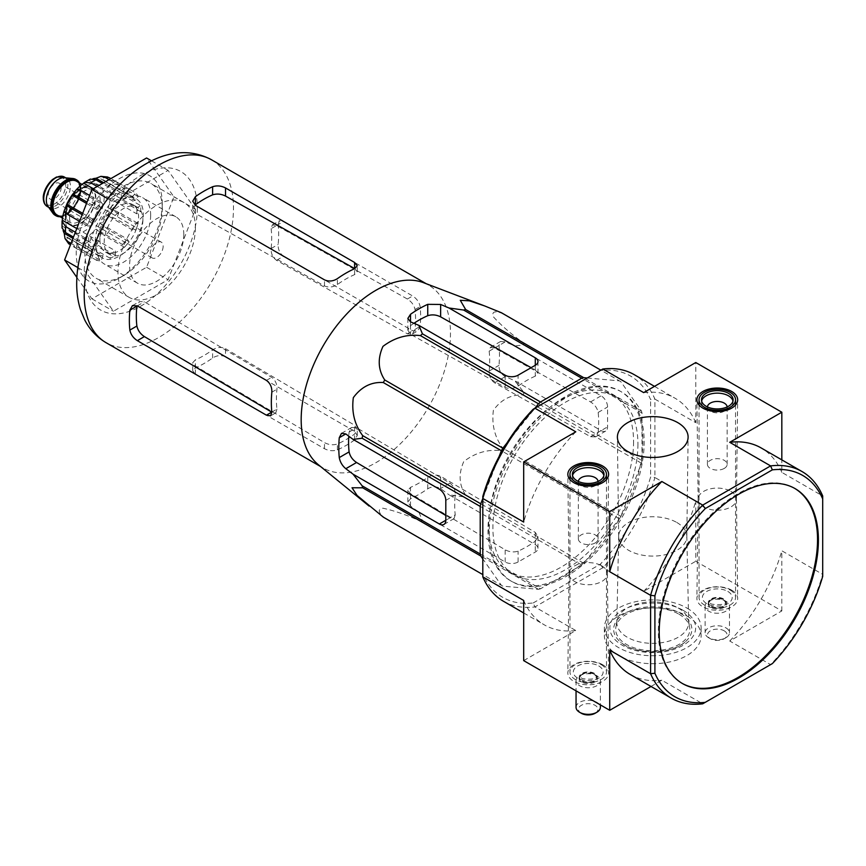 <?xml version="1.0" encoding="UTF-8"?>
<svg xmlns="http://www.w3.org/2000/svg" width="866" height="866" viewBox="0 0 866 866"><rect width="100%" height="100%" fill="white"/><g stroke="black" fill="none" stroke-linecap="round" stroke-linejoin="round"><path stroke-width="0.65" stroke-dasharray="4.33 3.25" d="M423.485 282.673A105.565 60.945 -60 0 1 428.605 285.109A105.565 60.945 -60 0 1 450.472 333.432A105.565 60.945 -60 0 1 404.39 439.679A105.565 60.945 -60 0 1 323.04 467.954A105.565 60.945 -60 0 1 318.374 464.739M502.042 313.102A118.036 68.154 -60 0 1 502.778 313.535C494.638 310.515 491.52 311.63 493.436 316.869C501.414 325.605 511.395 334.265 523.378 342.839A118.036 68.154 -60 0 1 523.908 344.852L514.837 345.999L601.123 395.816A9.125 5.272 60 0 1 607.575 406.998L607.575 426.873A9.125 5.272 60 0 1 605.691 431.051A9.125 5.272 60 0 1 601.123 430.597L514.837 380.78L505.354 376.591C501.046 374.123 498.924 370.377 499 365.355A113.608 65.589 120 0 0 499 345.491L500.516 341.529L505.354 341.821L514.837 345.999M587.256 377.998L619.396 380.867A118.036 68.154 -60 0 1 620.132 381.278A118.036 68.154 -60 0 1 620.868 381.711L641.457 411.014A118.036 68.154 -60 0 1 641.998 413.028L641.998 460.593L523.908 392.417L514.837 380.78M523.908 392.417A118.036 68.154 -60 0 1 523.378 395.048C511.254 394.322 501.252 399.41 493.382 410.3C491.574 424.686 494.713 437.298 502.778 448.133A118.036 68.154 -60 0 1 501.306 450.677C487.731 449.108 475.207 452.745 463.754 461.567C458.374 473.886 459.002 485.047 465.627 495.06A118.036 68.154 -60 0 1 463.624 496.835L449.01 494.789L535.296 544.617A9.125 5.272 180 0 1 537.97 548.34A9.125 5.272 180 0 1 535.296 552.064L518.085 562.002A9.125 5.272 180 0 1 505.181 562.002L418.884 512.185L410.527 506.069L407.854 502.02L410.527 498.729A113.608 65.589 120 0 0 427.739 488.792C432.037 486.227 436.334 486.183 440.642 488.673L449.01 494.789M641.998 460.593A118.036 68.154 -60 0 1 641.457 463.223L620.868 516.309A118.036 68.154 -60 0 1 619.396 518.853L583.716 563.236A118.036 68.154 -60 0 1 581.714 565.011L540.514 588.793L422.424 520.618L418.884 512.185M422.424 520.618A118.036 68.154 -60 0 1 420.421 521.159C406.847 514.999 394.322 510.68 382.869 508.201C377.489 509.23 378.117 512.488 384.742 517.976A118.036 68.154 -60 0 1 384.006 517.554M455.213 514.837L454.055 518.593L449.93 517.89L445.806 520.271L455.213 514.837A101.809 58.78 -60 0 1 455.213 494.962C455.419 489.907 453.654 485.956 449.93 483.12L356.565 427.717L351.683 427.458L349.106 432.026A99.785 57.611 120 0 0 348.771 436.161M449.93 517.89L445.806 515.443M598.168 432.307A101.809 58.78 -60 0 0 598.168 412.433C597.226 408.038 594.693 404.541 590.547 401.921L494.605 348.024L490.362 347.385L489.16 351.163A99.785 57.611 120 0 1 489.16 371.038C488.954 376.093 490.773 380.012 494.605 382.804L590.547 436.702L595.559 436.897L598.168 432.307L607.575 426.873M540.514 588.793A118.036 68.154 -60 0 1 538.511 589.335L502.832 586.152A118.036 68.154 -60 0 1 502.096 585.73A118.036 68.154 -60 0 1 501.36 585.297L482.806 558.906M506.794 443.23L534.971 408.178M482.806 498.524L499.076 456.599M633.566 441.671A102.469 59.159 -60 0 1 588.523 545.125A102.469 59.159 -60 0 1 509.403 571.961A102.469 59.159 -60 0 1 509.879 453.925A102.469 59.159 -60 0 1 611.861 394.495A102.469 59.159 -60 0 1 633.566 441.671M535.296 541.207L537.97 536.639L535.296 532.406L440.642 476.257C436.323 474.33 432.015 474.72 427.739 477.426A99.785 57.611 120 0 1 410.527 487.363L407.854 490.297L410.527 493.652L505.181 549.791C509.5 552.064 513.809 552.519 518.085 551.133A101.809 58.78 -60 0 0 535.296 541.207L535.296 552.064M619.396 380.867L620.132 381.278M620.868 381.711L502.778 313.535M641.457 411.014L523.378 342.839M641.998 413.028L523.908 344.852M641.457 463.223L523.378 395.048M620.868 516.309L502.778 448.133M619.396 518.853L501.306 450.677M583.716 563.236L465.627 495.06M581.714 565.011L463.624 496.835M538.511 589.335L420.421 521.159M502.832 586.152L384.742 517.976M501.36 585.297L502.096 585.73M535.296 370.02L537.97 373.246L535.296 376.136L535.296 365.268L535.296 370.02L531.118 367.682M535.296 376.136A101.809 58.78 -60 0 0 518.085 386.063C513.809 388.769 509.511 389.224 505.181 387.416L410.527 334.254L407.854 330.163L410.527 325.638L410.527 321.849L410.527 334.254M678.154 607.964A35.917 20.741 180 0 1 688.492 620.565A35.917 20.741 180 0 1 688.665 622.373A35.917 20.741 180 0 1 652.758 643.362A35.917 20.741 180 0 1 616.841 622.373A35.917 20.741 180 0 1 617.014 620.565A35.917 20.741 180 0 1 640.678 603.093A35.917 20.741 180 0 1 678.154 607.964M676.844 522.501A34.077 19.669 180 0 1 686.825 536.173A34.077 19.669 180 0 1 686.825 536.563A34.077 19.669 180 0 1 652.758 556.091A34.077 19.669 180 0 1 618.681 536.563A34.077 19.669 180 0 1 618.681 536.173A34.077 19.669 180 0 1 639.909 518.193A34.077 19.669 180 0 1 676.844 522.501M686.955 616.029A48.377 27.928 180 0 1 701.124 635.774A48.377 27.928 180 0 1 652.758 663.702A48.377 27.928 180 0 1 604.381 635.774A48.377 27.928 180 0 1 634.248 609.978A48.377 27.928 180 0 1 686.955 616.029M731.705 590.19A20.383 11.767 180 0 1 737.67 598.428A20.383 11.767 180 0 1 717.286 610.281A20.383 11.767 180 0 1 696.903 598.428A20.383 11.767 180 0 1 709.557 587.624A20.383 11.767 180 0 1 731.705 590.19M602.628 664.709A20.383 11.767 180 0 1 608.603 672.947A20.383 11.767 180 0 1 588.22 684.8A20.383 11.767 180 0 1 567.836 672.947A20.383 11.767 180 0 1 580.48 662.144A20.383 11.767 180 0 1 602.628 664.709M651.005 686.467L661.83 680.211L702.705 703.809L770.599 664.612L729.724 641.013L781.825 610.931L695.777 561.255L695.777 501.089L654.902 477.491L654.902 399.096L695.777 422.695L695.777 362.529M523.681 660.617L575.782 630.535L534.907 606.936L602.801 567.739L643.676 591.337L695.777 561.255M781.825 610.931L781.825 550.776L822.7 574.375L822.7 495.98L781.825 472.381L781.825 459.878M503.449 601.264A130.82 75.526 120 0 0 534.907 606.936L533.175 602.974A127.778 73.772 120 0 1 482.806 573.898L482.806 496.456M533.175 409.217L600.235 370.496A127.778 73.772 120 0 1 650.604 399.572L654.902 399.096A130.82 75.526 120 0 0 634.269 374.686M533.175 602.974L600.235 564.253A127.778 73.772 120 0 0 650.604 477.014L650.604 399.572M489.258 531.443A109.517 63.229 120 0 0 511.947 581.584A109.517 63.229 120 0 0 596.338 552.237A109.517 63.229 120 0 0 644.152 442.028A109.517 63.229 120 0 0 621.463 391.887A109.517 63.229 120 0 0 537.072 421.233A109.517 63.229 120 0 0 489.258 531.443M575.782 431.809A130.82 75.526 120 0 0 523.681 522.057M695.777 422.695A130.82 75.526 120 0 0 675.134 398.284A130.82 75.526 120 0 0 643.676 392.612M600.235 564.253L602.801 567.739A130.82 75.526 120 0 0 654.902 477.491L650.604 477.014M643.676 591.337A130.82 75.526 120 0 0 695.777 501.089M523.681 600.452A130.82 75.526 120 0 0 544.324 624.862A130.82 75.526 120 0 0 575.782 630.535M630.372 674.549A130.82 75.526 120 0 0 661.83 680.211M822.7 576.377L822.7 574.375A130.82 75.526 -60 0 1 770.599 664.612L772.342 663.616M729.724 641.013A130.82 75.526 120 0 0 781.825 550.776M781.825 472.381A130.82 75.526 120 0 0 761.182 447.96M602.801 369.013L600.235 370.496M482.806 573.898L482.806 576.853M794.652 488.37A112.569 64.993 120 0 0 794.219 488.11A112.569 64.993 120 0 0 681.661 553.103A112.569 64.993 120 0 0 681.661 683.079A112.569 64.993 120 0 0 682.094 683.328M601.773 565.855A19.171 11.063 180 0 1 607.38 573.595A19.171 11.063 180 0 1 607.38 573.757A19.171 11.063 180 0 1 588.22 584.745A19.171 11.063 180 0 1 569.049 573.757A19.171 11.063 180 0 1 569.049 573.595A19.171 11.063 180 0 1 580.945 563.441A19.171 11.063 180 0 1 601.773 565.855M730.839 491.336A19.171 11.063 180 0 1 736.457 499.076A19.171 11.063 180 0 1 736.457 499.238A19.171 11.063 180 0 1 717.286 510.226A19.171 11.063 180 0 1 698.126 499.238A19.171 11.063 180 0 1 698.126 499.076A19.171 11.063 180 0 1 710.023 488.922A19.171 11.063 180 0 1 730.839 491.336M678.966 614.189A37.065 21.401 180 0 1 689.639 627.19A37.065 21.401 180 0 1 652.758 650.723A37.065 21.401 180 0 1 615.867 627.19A37.065 21.401 180 0 1 640.288 609.166A37.065 21.401 180 0 1 678.966 614.189M680.395 613.355A39.1 22.57 180 0 1 684.984 642.096A39.1 22.57 180 0 1 620.521 642.096A39.1 22.57 180 0 1 627.763 611.959A39.1 22.57 180 0 1 680.395 613.355M686.955 608.084A48.377 27.928 180 0 1 701.124 627.828A48.377 27.928 180 0 1 652.758 655.757A48.377 27.928 180 0 1 604.381 627.828A48.377 27.928 180 0 1 634.248 602.022A48.377 27.928 180 0 1 686.955 608.084M642.853 441.281A109.517 63.229 -60 0 1 595.05 551.501A109.517 63.229 -60 0 1 510.659 580.837A109.517 63.229 -60 0 1 510.659 454.369A109.517 63.229 -60 0 1 620.175 391.14A109.517 63.229 -60 0 1 642.853 441.281M637.928 444.128A102.545 59.202 -60 0 1 592.842 547.658A102.545 59.202 -60 0 1 513.657 574.515A102.545 59.202 -60 0 1 514.144 456.393A102.545 59.202 -60 0 1 616.202 396.909A102.545 59.202 -60 0 1 637.928 444.128M162.278 203.564A60.847 35.127 -60 0 1 119.259 278.083A60.847 35.127 -60 0 1 76.23 253.24A60.847 35.127 -60 0 1 119.248 178.721A60.847 35.127 -60 0 1 162.278 203.564L162.278 208.533A54.764 31.62 -60 0 1 123.557 275.594A54.764 31.62 -60 0 1 96.18 278.311A54.764 31.62 -60 0 1 96.18 215.082A54.764 31.62 -60 0 1 150.933 183.462A54.764 31.62 -60 0 1 162.278 208.533M76.901 277.456L91.926 298.824L146.581 267.269L173.904 196.853L146.581 157.98M195.413 209.269L168.091 170.396L113.446 201.951L86.113 272.368L113.446 311.24L168.091 279.696L195.413 209.269L173.904 196.853M151.55 160.849L168.091 170.396M146.581 267.269L168.091 279.696M91.926 298.824L113.446 311.24M77.94 267.648L86.113 272.368M107.763 198.671L113.446 201.951M413.937 323.289A99.785 57.611 120 0 0 410.527 325.638M354.595 268.547L357.268 271.751L354.595 274.619A98.399 56.81 -60 0 0 337.383 284.546C333.118 287.274 328.809 287.739 324.479 285.942L195.402 213.458L192.728 209.345L195.402 204.787M271.145 228.646A95.715 55.262 120 0 1 271.145 248.51C270.906 253.576 272.703 257.505 276.535 260.309L407.377 333.8L412.4 333.995L415.03 329.383A98.399 56.81 -60 0 0 415.03 309.508C414.078 305.124 411.523 301.639 407.377 299.03L276.535 225.528L272.314 224.879L271.145 228.646L278.159 224.586L279.382 220.798L283.572 221.458L412.649 295.977C416.719 298.618 419.22 302.147 420.14 306.564A105.565 60.945 -60 0 1 420.638 316.209A105.565 60.945 -60 0 1 420.14 326.428L417.574 330.996L412.649 330.758L283.572 256.239C279.794 253.435 277.986 249.505 278.159 244.461A105.565 60.945 120 0 0 278.657 234.242A105.565 60.945 120 0 0 278.159 224.586M271.837 412.054L276.947 409.109A98.399 56.81 -60 0 1 276.947 389.235C277.174 384.158 275.42 380.206 271.697 377.36L144.395 301.823L139.491 301.563L136.882 306.153M276.947 409.109L275.81 412.855L271.697 412.14M225.528 356.792L354.595 431.311L357.268 435.457L354.595 439.96A105.565 60.945 -60 0 1 337.383 449.898C333.107 451.305 328.809 450.905 324.479 448.696L195.402 374.177L192.728 370.875L195.402 367.92A105.565 60.945 120 0 0 212.614 357.994C216.89 355.309 221.198 354.919 225.528 356.792L225.528 348.662C221.198 346.736 216.89 347.147 212.614 349.886A95.715 55.262 120 0 1 195.402 359.823L192.728 362.713L195.402 366.047L324.479 442.613C328.809 444.897 333.107 445.351 337.383 443.998A98.399 56.81 -60 0 0 354.595 434.061L357.268 429.471L354.595 425.217L225.528 348.662M195.402 227.661A54.764 31.62 -60 0 1 171.5 282.76A54.764 31.62 -60 0 1 129.305 297.439A54.764 31.62 -60 0 1 129.305 234.199A54.764 31.62 -60 0 1 184.068 202.59A54.764 31.62 -60 0 1 195.402 227.661M601.123 664.59A18.251 10.544 180 0 1 606.471 672.038A18.251 10.544 180 0 1 588.22 682.581A18.251 10.544 180 0 1 569.969 672.038A18.251 10.544 180 0 1 581.238 662.306A18.251 10.544 180 0 1 601.123 664.59M603.894 475.553A15.815 9.136 180 0 1 604.035 476.798A15.815 9.136 180 0 1 599.402 483.26A15.815 9.136 180 0 1 577.027 483.26A15.815 9.136 180 0 1 572.394 476.798A15.815 9.136 180 0 1 572.545 475.553M598.07 481.453A9.862 5.694 180 0 1 598.081 481.658A9.862 5.694 180 0 1 595.191 485.685L599.402 483.26L595.191 485.685A9.862 5.694 180 0 1 581.248 485.685A9.862 5.694 180 0 1 578.358 481.658A9.862 5.694 180 0 1 578.358 481.453M595.191 542.928A9.862 5.694 180 0 1 584.442 544.162A9.862 5.694 180 0 1 578.358 538.901A9.862 5.694 180 0 1 581.248 534.874A9.862 5.694 180 0 1 591.987 533.64A9.862 5.694 180 0 1 598.081 538.901A9.862 5.694 180 0 1 595.191 542.928M594.704 674.549L596.826 675.772A12.167 7.025 180 0 1 600.387 680.741A12.167 7.025 180 0 1 588.22 687.766A12.167 7.025 180 0 1 576.052 680.741A12.167 7.025 180 0 1 579.614 675.772A12.167 7.025 180 0 1 596.826 675.772L594.704 674.549A9.18 5.304 180 0 1 594.704 682.04A9.18 5.304 180 0 1 581.725 682.04A9.18 5.304 180 0 1 581.725 674.549A9.18 5.304 180 0 1 594.704 674.549L597.042 677.591A8.822 5.099 180 0 1 588.22 682.689A8.822 5.099 180 0 1 579.397 677.591A8.822 5.099 180 0 1 584.842 672.882A8.822 5.099 180 0 1 594.455 673.986A8.822 5.099 180 0 1 597.042 677.591L597.042 677.006A8.822 5.099 180 0 1 588.22 682.105A8.822 5.099 180 0 1 579.397 677.006A8.822 5.099 180 0 1 584.842 672.308A8.822 5.099 180 0 1 594.455 673.412A8.822 5.099 180 0 1 597.042 677.006L597.096 676.671C597.984 675.112 597.28 681.033 582.385 678.587L579.332 676.671L579.397 677.591L581.725 674.549L579.614 675.772M576.052 707.316A12.167 7.025 180 0 1 583.565 700.821A12.167 7.025 180 0 1 596.826 702.348A12.167 7.025 180 0 1 600.387 707.316M581.335 713.281A9.732 5.618 180 0 1 581.335 705.325A9.732 5.618 180 0 1 595.104 705.325A9.732 5.618 180 0 1 595.104 713.281M730.2 590.071A18.251 10.544 180 0 1 735.548 597.518A18.251 10.544 180 0 1 717.286 608.062A18.251 10.544 180 0 1 699.035 597.518A18.251 10.544 180 0 1 710.304 587.787A18.251 10.544 180 0 1 730.2 590.071M732.961 401.034A15.815 9.136 180 0 1 733.112 402.279A15.815 9.136 180 0 1 728.479 408.741A15.815 9.136 180 0 1 706.104 408.741A15.815 9.136 180 0 1 701.471 402.279A15.815 9.136 180 0 1 701.622 401.034M727.148 406.933A9.862 5.694 180 0 1 727.159 407.139A9.862 5.694 180 0 1 724.268 411.166L728.479 408.741L724.268 411.166A9.862 5.694 180 0 1 710.315 411.166A9.862 5.694 180 0 1 707.425 407.139A9.862 5.694 180 0 1 707.435 406.933M724.268 468.409A9.862 5.694 180 0 1 713.519 469.643A9.862 5.694 180 0 1 707.425 464.382A9.862 5.694 180 0 1 710.315 460.355A9.862 5.694 180 0 1 721.064 459.121A9.862 5.694 180 0 1 727.159 464.382A9.862 5.694 180 0 1 724.268 468.409M723.781 600.03L725.892 601.253A12.167 7.025 180 0 1 729.464 606.222A12.167 7.025 180 0 1 717.286 613.247A12.167 7.025 180 0 1 705.119 606.222A12.167 7.025 180 0 1 708.68 601.253A12.167 7.025 180 0 1 725.892 601.253L723.781 600.03A9.18 5.304 180 0 1 723.781 607.521A9.18 5.304 180 0 1 710.802 607.521A9.18 5.304 180 0 1 710.802 600.03A9.18 5.304 180 0 1 723.781 600.03L726.109 603.072A8.822 5.099 180 0 1 717.286 608.17A8.822 5.099 180 0 1 708.464 603.072A8.822 5.099 180 0 1 713.92 598.363A8.822 5.099 180 0 1 723.532 599.467A8.822 5.099 180 0 1 726.109 603.072L726.109 602.487A8.822 5.099 180 0 1 717.286 607.586A8.822 5.099 180 0 1 708.464 602.487A8.822 5.099 180 0 1 713.92 597.789A8.822 5.099 180 0 1 723.532 598.893A8.822 5.099 180 0 1 726.109 602.487L726.173 602.151C727.061 600.593 726.347 606.514 711.462 604.067L708.41 602.151L708.464 603.072L710.802 600.03L708.68 601.253M725.892 627.828A12.167 7.025 180 0 1 729.464 632.797A12.167 7.025 180 0 1 725.892 637.766A12.167 7.025 180 0 1 708.68 637.766A12.167 7.025 180 0 1 705.119 632.797A12.167 7.025 180 0 1 712.631 626.302A12.167 7.025 180 0 1 725.892 627.828M724.171 630.805A9.732 5.618 180 0 1 724.171 638.762A9.732 5.618 180 0 1 710.401 638.762A9.732 5.618 180 0 1 710.401 630.805A9.732 5.618 180 0 1 724.171 630.805M69.561 217.344A21.596 12.47 120 0 0 74.032 227.238A21.596 12.47 120 0 0 95.639 214.768A21.596 12.47 120 0 0 95.639 189.827A21.596 12.47 120 0 0 78.99 195.608A21.596 12.47 120 0 0 69.561 217.344M61.172 187.413A9.125 5.272 -60 0 1 57.188 196.604A9.125 5.272 -60 0 1 50.152 199.05A9.125 5.272 -60 0 1 50.152 188.507A9.125 5.272 -60 0 1 59.278 183.235A9.125 5.272 -60 0 1 61.172 187.413M47.955 206.249A17.039 9.84 120 0 0 49.86 208.013A17.039 9.84 120 0 0 66.898 198.173A17.039 9.84 120 0 0 66.898 178.504A17.039 9.84 120 0 0 64.42 177.736M55.132 215.266A20.687 11.94 120 0 0 75.818 203.326A20.687 11.94 120 0 0 75.818 179.435M60.09 216.727A20.687 11.94 120 0 0 76.673 203.824A20.687 11.94 120 0 0 79.564 183.007M65.253 214.865A21.596 12.47 120 0 0 69.735 224.749A21.596 12.47 120 0 0 91.331 212.278A21.596 12.47 120 0 0 91.331 187.337A21.596 12.47 120 0 0 74.682 193.129A21.596 12.47 120 0 0 65.253 214.865M90.854 247.146L83.666 238.496L110.22 253.825L110.22 258.317A39.555 22.83 120 0 0 115.384 255.34L96.018 244.158A39.555 22.83 -60 0 1 90.854 247.146L110.22 258.317M96.646 260.363L77.28 249.181C74.281 247.297 72.538 244.244 72.04 240.023L98.583 255.34L96.646 260.363A39.555 22.83 120 0 0 101.116 260.763L81.75 249.581C78.752 247.698 77.009 244.645 76.511 240.412A34.077 19.669 120 0 0 83.666 238.496M72.971 238.377L90.768 248.65L87.39 252.84A39.555 22.83 120 0 0 89.977 256.509L68.836 243.931L66.801 236.992A34.077 19.669 120 0 0 69.215 238.854A34.077 19.669 120 0 0 72.04 240.023M62.081 227.975L62.298 226.156A34.077 19.669 120 0 0 63.099 230.421M82.692 213.339L93.344 219.499L89.977 219.195A39.555 22.83 120 0 0 87.39 225.853L90.768 226.145L64.214 210.817A34.077 19.669 120 0 0 64.116 211.142M76.609 189.383L103.054 204.852L101.116 202.081A39.555 22.83 120 0 0 96.646 207.645L87.044 202.114M90.291 179.1L88.83 180.193L115.384 195.521L115.384 191.029A39.555 22.83 120 0 0 110.22 194.006L97.187 186.493M92.933 178.764A34.077 19.669 120 0 0 88.83 180.193M107.492 176.978L100.467 178.677L127.01 194.006L128.958 188.994A39.555 22.83 120 0 0 124.487 188.593L109.019 179.663M138.203 196.506L118.848 185.335C115.719 183.679 112.201 183.7 108.293 185.378L134.836 200.706L138.203 196.506A39.555 22.83 120 0 0 135.626 192.837L116.261 181.665C113.132 180.009 109.614 180.02 105.706 181.708A34.077 19.669 120 0 0 103.292 179.836A34.077 19.669 120 0 0 100.467 178.677M140.649 211.575L121.283 200.403L110.209 198.498L136.752 213.826L140.649 211.575A39.555 22.83 120 0 0 140.649 205.621L121.283 194.439L110.209 192.533A34.077 19.669 120 0 0 108.293 185.378M135.626 230.161L116.261 218.979L105.706 214.53L132.249 229.858L135.626 230.161A39.555 22.83 120 0 0 138.203 223.504L118.848 212.322L108.293 207.872A34.077 19.669 120 0 0 110.209 198.498M124.487 247.265L105.122 236.082L95.996 229.165L122.539 244.493L124.487 247.265A39.555 22.83 120 0 0 128.958 241.701L109.592 230.529L100.467 223.612A34.077 19.669 120 0 0 105.706 214.53M76.782 228.559L88.841 235.52A34.077 19.669 120 0 0 95.996 229.165M115.384 255.34L115.384 250.848L88.83 235.52L96.018 244.158M62.298 226.156L88.841 241.484A34.077 19.669 120 0 1 88.711 238.583A34.077 19.669 120 0 1 88.841 235.52L84.955 237.771A39.555 22.83 120 0 0 84.955 243.736L73.469 237.1M84.955 237.771L75.364 232.229M89.977 219.195L82.173 214.692M87.39 225.853L79.585 221.339M101.116 202.081L89.631 195.456M115.384 191.029L102.35 183.505M128.958 188.994L110.913 178.569M87.39 252.84L71.034 243.389M163.133 246.29A9.125 5.272 -60 0 1 159.149 255.47A9.125 5.272 -60 0 1 152.124 257.916A9.125 5.272 -60 0 1 152.124 247.373A9.125 5.272 -60 0 1 161.249 242.112A9.125 5.272 -60 0 1 163.133 246.29M183.787 234.361A38.331 22.126 -60 0 1 167.062 272.942A38.331 22.126 -60 0 1 137.521 283.204A38.331 22.126 -60 0 1 137.521 238.951A38.331 22.126 -60 0 1 175.852 216.814A38.331 22.126 -60 0 1 183.787 234.361M142.912 219.704A27.376 15.804 -60 0 1 130.961 247.265A27.376 15.804 -60 0 1 109.863 254.593A27.376 15.804 -60 0 1 104.191 242.058A27.376 15.804 -60 0 1 116.141 214.508A27.376 15.804 -60 0 1 137.25 207.169A27.376 15.804 -60 0 1 142.912 219.704M99.893 239.579A27.376 15.804 120 0 0 105.565 252.114A27.376 15.804 120 0 0 132.942 236.31A27.376 15.804 120 0 0 132.942 204.69A27.376 15.804 120 0 0 111.844 212.029A27.376 15.804 120 0 0 99.893 239.579M95.163 242.307A34.077 19.669 120 0 0 102.22 257.906A34.077 19.669 120 0 0 136.287 238.237A34.077 19.669 120 0 0 136.287 198.888A34.077 19.669 120 0 0 110.036 208.024A34.077 19.669 120 0 0 95.163 242.307M93.344 219.499A34.077 19.669 120 0 0 90.768 226.145M86.524 203.456L98.583 210.416L96.646 207.645M103.054 204.852A34.077 19.669 120 0 0 98.583 210.416M93.301 188.734L110.22 198.509L110.22 194.006M115.384 195.521A34.077 19.669 120 0 0 110.22 198.509M103.704 182.726L122.539 193.605L124.487 188.593M127.01 194.006A34.077 19.669 120 0 0 122.539 193.605M105.706 181.708L132.249 197.026L135.626 192.837M134.836 200.706A34.077 19.669 120 0 0 132.249 197.026M110.209 192.533L136.752 207.862L140.649 205.621M136.752 213.826A34.077 19.669 120 0 0 136.752 207.862M108.293 207.872L134.836 223.201L138.203 223.504M132.249 229.858A34.077 19.669 120 0 0 134.836 223.201M100.467 223.612L127.01 238.929L128.958 241.701M122.539 244.493A34.077 19.669 120 0 0 127.01 238.929M110.22 253.825A34.077 19.669 120 0 0 115.384 250.848M76.511 240.412L103.054 255.741L101.116 260.763M98.583 255.34A34.077 19.669 120 0 0 103.054 255.741M89.977 256.509L93.344 252.32A34.077 19.669 120 0 1 90.768 248.65M66.801 236.992L93.344 252.32M84.955 243.736L88.841 241.484M150.662 215.233A38.331 22.126 -60 0 1 133.927 253.814A38.331 22.126 -60 0 1 104.385 264.087A38.331 22.126 -60 0 1 104.385 219.823A38.331 22.126 -60 0 1 142.717 197.686A38.331 22.126 -60 0 1 150.662 215.233M445.806 500.396L455.213 494.962M439.354 489.214L449.93 483.12M349.106 432.026L356.565 427.717M590.547 436.702L601.123 430.597M494.605 382.804L505.354 376.591M590.547 401.921L601.123 395.816M494.605 348.024L505.354 341.821M598.168 412.433L607.575 406.998M535.296 544.617L535.296 532.406M440.642 488.673L440.642 476.257M505.181 562.002L505.181 549.791M518.085 562.002L518.085 551.133M410.527 506.069L410.527 493.652M518.085 386.063L518.085 375.205M505.181 387.416L505.181 375.205M683.09 610.313A42.899 24.768 180 0 1 663.854 651.752A42.899 24.768 180 0 1 611.32 621.42A42.899 24.768 180 0 1 683.09 610.313M197.34 208.154A80.008 46.19 -60 0 1 112.472 313.73A80.008 46.19 -60 0 1 112.472 200.576A80.008 46.19 -60 0 1 197.34 208.154M211.618 159.831A105.565 60.945 -60 0 1 233.484 208.154A105.565 60.945 -60 0 1 187.402 314.39A105.565 60.945 -60 0 1 106.053 342.676M489.16 351.163L499 345.491M489.16 371.038L499 365.355M427.739 488.792L427.739 477.426M410.527 498.729L410.527 487.363M324.479 285.942L324.479 279.848M195.402 213.458L195.402 205.329M337.383 284.546L337.383 278.657M354.595 274.619L354.595 268.72M407.377 299.03L412.649 295.977M276.535 225.528L283.572 221.458M415.03 329.383L420.14 326.428M415.03 309.508L420.14 306.564M276.535 260.309L283.572 256.239M407.377 333.8L412.649 330.758M271.145 248.51L278.159 244.461M271.837 392.179L276.947 389.235M266.425 380.401L271.697 377.36M137.348 305.882L144.395 301.823M337.383 449.898L337.383 443.998M324.479 448.696L324.479 442.613M195.402 374.177L195.402 366.047M195.402 367.92L195.402 359.823M354.595 431.311L354.595 425.217M354.595 439.96L354.595 434.061M212.614 357.994L212.614 349.886M598.763 665.954A14.906 8.606 180 0 1 592.073 680.351A14.906 8.606 180 0 1 573.822 669.819A14.906 8.606 180 0 1 598.763 665.954M727.83 591.435A14.906 8.606 180 0 1 721.151 605.832A14.906 8.606 180 0 1 702.889 595.299A14.906 8.606 180 0 1 727.83 591.435M104.191 197.351A27.376 15.804 -60 0 1 75.158 233.484A27.376 15.804 -60 0 1 75.158 194.753A27.376 15.804 -60 0 1 104.191 197.351M43.744 197.48A15.512 8.963 120 0 0 60.198 198.942A15.512 8.963 120 0 0 60.198 177A15.512 8.963 120 0 0 43.744 197.48M47.273 206.519A17.039 9.84 120 0 0 64.311 196.679A17.039 9.84 120 0 0 64.311 177.01M59.05 216.121A20.08 11.594 120 0 0 76.37 203.64A20.08 11.594 120 0 0 78.525 182.401M57.026 214.963A19.474 11.236 120 0 0 76.5 203.716A19.474 11.236 120 0 0 76.5 181.232C82.898 187.738 81.079 197.459 71.066 210.395C61.313 218.34 60.263 215.58 57.026 214.963M65.686 213.372A19.474 11.236 120 0 0 69.724 222.291A19.474 11.236 120 0 0 89.187 211.044A19.474 11.236 120 0 0 89.187 188.561A19.474 11.236 120 0 0 74.184 193.778A19.474 11.236 120 0 0 65.686 213.372M65.686 214.616A20.99 12.124 120 0 0 87.953 216.608A20.99 12.124 120 0 0 87.953 186.915A20.99 12.124 120 0 0 65.686 214.616M81.75 249.581A39.555 22.83 -60 0 1 77.28 249.181M116.261 181.665A39.555 22.83 -60 0 1 118.848 185.335M121.283 194.439A39.555 22.83 -60 0 1 121.402 197.351A39.555 22.83 -60 0 1 121.283 200.403M118.848 212.322A39.555 22.83 -60 0 1 116.261 218.979M109.592 230.529A39.555 22.83 -60 0 1 105.122 236.082M443.922 524.45L454.055 518.593M595.559 436.897L605.691 431.051M537.97 548.34L537.97 536.639M537.97 373.246L537.97 361.544M618.681 536.173L616.841 622.373M686.825 536.173L688.665 622.373M654.501 386.366L675.134 398.284M523.681 612.955L544.324 624.862M795.085 488.608L794.219 488.11M682.516 683.577L681.661 683.079M686.825 536.563L688.102 437.2M618.681 536.563L617.404 437.2M607.38 573.757L608.603 474.395M569.049 573.757L567.836 474.395M569.049 573.595L567.836 672.947M607.38 573.595L608.603 672.947M736.457 499.238L737.67 399.875M698.126 499.238L696.903 399.875M698.126 499.076L696.903 598.428M736.457 499.076L737.67 598.428M617.014 620.565L615.867 627.19M688.492 620.565L689.639 627.19M684.984 642.096C671.94 654.674 633.566 654.674 620.521 642.096M604.381 627.828L604.381 635.774M701.124 627.828L701.124 635.774M621.463 391.887L620.175 391.14M511.947 581.584L510.659 580.837M509.403 571.961L513.657 574.515M611.861 394.495L616.202 396.909M341.529 433.314L351.683 427.458M490.362 347.385L500.516 341.529M407.854 502.02L407.854 490.297M407.854 330.163L407.854 318.439M192.728 209.345L192.728 201.183M357.268 271.751L357.268 265.765M412.4 333.995L417.574 330.996M272.314 224.879L279.382 220.798M270.625 415.842L275.81 412.855M132.422 305.644L139.491 301.563M428.605 285.109L426.159 283.691M323.04 467.954L320.593 466.536M192.728 370.875L192.728 362.713M357.268 435.457L357.268 429.471M184.068 202.59L150.933 183.462M129.305 297.439L96.18 278.311M123.557 275.594L119.259 278.083M569.969 479.548L569.969 672.038M606.471 479.548L606.471 672.038M572.394 474.319L572.394 476.798M604.035 474.319L604.035 476.798M581.248 485.685L577.027 483.26M578.358 481.658L578.358 538.901M598.081 481.658L598.081 538.901M576.052 680.741L576.052 690.852M600.387 680.741L600.387 704.902M699.035 405.028L699.035 597.518M735.548 405.028L735.548 597.518M701.471 399.8L701.471 402.279M733.112 399.8L733.112 402.279M710.315 411.166L706.104 408.741M707.425 407.139L707.425 464.382M727.159 407.139L727.159 464.382M705.119 606.222L705.119 632.797M729.464 606.222L729.464 632.797M724.171 638.762L725.892 637.766M710.401 638.762L708.68 637.766M48.745 207.364L49.86 208.013M65.784 177.855L66.898 178.504M62.536 218.135L69.724 222.291C67.505 221.111 66.303 218.351 66.13 213.989C66.628 205.394 70.395 197.913 77.42 191.548C82.465 187.835 86.394 186.839 89.187 188.561L82.01 184.415M69.735 224.749L74.032 227.238M91.331 187.337L95.639 189.827M105.565 252.114L109.863 254.593M132.942 204.69L137.25 207.169M69.215 238.854L102.22 257.906M103.292 179.836L136.287 198.888M161.249 242.112L59.278 183.235M152.124 257.916L50.152 199.05M175.852 216.814L142.717 197.686M137.521 283.204L104.385 264.087"/><path stroke-width="1.3" d="M369.1 506.058L318.374 464.739A105.565 60.945 -60 0 1 301.606 428.616A105.565 60.945 -60 0 1 340.511 320.983A105.565 60.945 -60 0 1 423.485 282.673L484.635 305.936L469.459 300.848L460.279 300.285L465.627 309.498A118.036 68.154 -60 0 0 463.624 310.039L449.01 307.993L440.642 304.453L427.739 304.345A113.608 65.589 120 0 0 410.527 314.282L407.854 318.439L410.527 321.849L418.884 325.378L422.424 333.821A118.036 68.154 -60 0 0 420.421 335.607C407.009 334.038 394.517 337.632 382.967 346.378C377.468 358.643 378.063 369.847 384.742 379.979A118.036 68.154 -60 0 0 383.281 382.534C371.298 381.787 361.317 386.831 353.339 397.646C351.423 411.978 354.54 424.643 362.681 435.62A118.036 68.154 -60 0 0 362.14 438.239L353.057 439.398L345.815 433.931L341.529 433.314L339.266 437.709A113.608 65.589 120 0 0 339.266 457.584C340.111 462.054 342.286 465.767 345.815 468.701L353.057 474.178L362.14 485.815A118.036 68.154 -60 0 0 362.681 487.818L352.018 487.764L357.073 495.428L383.281 517.121A118.036 68.154 -60 0 0 384.006 517.554L482.806 574.602L383.281 517.121M501.306 312.691A118.036 68.154 -60 0 1 502.042 313.102L600.852 370.15L501.306 312.691L484.635 305.936M353.057 474.178L439.354 523.995A9.125 5.272 -120 0 0 443.922 524.45A9.125 5.272 -120 0 0 445.806 520.271L445.806 500.396A9.125 5.272 -120 0 0 439.354 489.214L353.057 439.398M445.806 515.443L356.565 462.498C352.538 459.824 350.048 456.295 349.106 451.9A99.785 57.611 120 0 1 348.771 436.161M534.971 408.178L538.511 403.783A118.036 68.154 -60 0 1 540.514 401.997L581.714 378.215A118.036 68.154 -60 0 1 583.716 377.673L587.256 377.998M499.076 456.599L501.36 450.71A118.036 68.154 -60 0 1 502.832 448.166L506.794 443.23M482.806 558.906L480.76 555.994A118.036 68.154 -60 0 1 480.229 553.991L480.229 506.426A118.036 68.154 -60 0 1 480.76 503.796L482.806 498.524M581.714 378.215L463.624 310.039M583.716 377.673L465.627 309.498M540.514 401.997L422.424 333.821M538.511 403.783L420.421 335.607M480.76 555.994L362.681 487.818M480.229 553.991L362.14 485.815M480.229 506.426L362.14 438.239M480.76 503.796L362.681 435.62M501.36 450.71L383.281 382.534M502.832 448.166L384.742 379.979M418.884 325.378L505.181 375.205A9.125 5.272 0 0 0 518.085 375.205L535.296 365.268A9.125 5.272 0 0 0 537.97 361.544A9.125 5.272 0 0 0 535.296 357.82L449.01 307.993M413.937 323.289A99.785 57.611 120 0 1 427.739 315.7C432.015 314.326 436.312 314.715 440.642 316.869L531.118 367.682M659.21 632.05A112.569 64.993 120 0 0 682.516 683.577A112.569 64.993 120 0 0 738.806 678.002A112.569 64.993 120 0 0 812.34 578.813A112.569 64.993 120 0 0 795.085 488.608A112.569 64.993 120 0 0 708.345 518.766A112.569 64.993 120 0 0 659.21 632.05M822.7 498.935L822.7 576.377A127.778 73.772 -60 0 1 772.342 663.616L705.27 702.337A127.778 73.772 -60 0 1 654.902 673.25L654.902 595.808A127.778 73.772 -60 0 1 705.27 508.58L772.342 469.859A127.778 73.772 -60 0 1 822.7 498.935L822.7 495.98A130.82 75.526 -60 0 0 802.057 471.559L761.182 447.96A130.82 75.526 120 0 0 729.724 442.299L770.599 465.897A130.82 75.526 -60 0 1 802.057 471.559M731.705 391.475A20.383 11.767 180 0 1 737.67 399.875A20.383 11.767 180 0 1 717.286 411.567A20.383 11.767 180 0 1 696.903 399.875A20.383 11.767 180 0 1 709.427 388.942A20.383 11.767 180 0 1 731.705 391.475M602.628 465.995A20.383 11.767 180 0 1 608.603 474.395A20.383 11.767 180 0 1 588.22 486.086A20.383 11.767 180 0 1 567.836 474.395A20.383 11.767 180 0 1 580.35 463.462A20.383 11.767 180 0 1 602.628 465.995M677.753 422.619A35.344 20.405 180 0 1 688.102 437.2A35.344 20.405 180 0 1 652.758 457.465A35.344 20.405 180 0 1 617.404 437.2A35.344 20.405 180 0 1 639.108 418.224A35.344 20.405 180 0 1 677.753 422.619M705.27 702.337L702.705 703.809A130.82 75.526 -60 0 1 671.247 698.148A130.82 75.526 -60 0 1 650.604 673.726L650.604 595.332A130.82 75.526 -60 0 1 702.705 505.095L661.83 481.496L609.729 511.579L523.681 461.892L523.681 522.057L482.806 498.459L482.806 496.456A127.778 73.772 120 0 1 533.175 409.217L602.801 369.013L643.676 392.612L695.777 362.529L781.825 412.216L729.724 442.299M705.27 508.58L702.705 505.095L770.599 465.897L772.342 469.859M654.902 673.25L650.604 673.726L609.729 650.128L609.729 710.293L523.681 660.617L523.681 600.452L482.806 576.853L482.806 498.459A130.82 75.526 120 0 1 534.907 408.211L575.782 431.809L523.681 461.892M654.902 595.808L650.604 595.332L609.729 571.733L609.729 511.579M609.729 710.293L651.005 686.467M781.825 459.878L781.825 412.216M654.501 386.366L634.269 374.686A130.82 75.526 120 0 0 602.801 369.013M482.806 576.853A130.82 75.526 120 0 0 503.449 601.264L523.681 612.955M609.729 650.128A130.82 75.526 120 0 0 630.372 674.549L671.247 698.148M661.83 481.496A130.82 75.526 120 0 0 609.729 571.733M682.094 683.328A112.569 64.993 120 0 0 737.94 677.504A112.569 64.993 120 0 0 811.366 578.705A112.569 64.993 120 0 0 794.652 488.37M151.55 160.849L146.581 157.98L91.926 189.524L64.604 259.952L76.901 277.456M64.604 259.952L77.94 267.648M91.926 189.524L107.763 198.671M324.479 279.848L195.402 205.329L192.728 201.183L195.402 196.679A105.565 60.945 120 0 1 212.614 186.742C216.901 185.335 221.198 185.735 225.528 187.944L354.595 262.463L357.268 265.765L354.595 268.72A105.565 60.945 -60 0 0 337.383 278.657C333.107 281.331 328.799 281.731 324.479 279.848M195.402 196.679L195.402 204.787A95.715 55.262 120 0 1 212.614 194.85C216.89 193.508 221.187 193.908 225.528 196.073L354.595 268.547L354.595 262.463M129.857 310.212L136.882 306.153A95.715 55.262 120 0 0 136.882 326.027C137.856 330.411 140.357 333.93 144.395 336.593L271.697 412.14L266.425 415.182L270.625 415.842L271.837 412.054A105.565 60.945 -60 0 1 271.837 392.179C272.021 387.145 270.214 383.216 266.425 380.401L137.348 305.882L132.422 305.644L129.857 310.212A105.565 60.945 120 0 0 129.857 330.087C130.777 334.493 133.277 338.011 137.348 340.663L144.395 336.593M266.425 415.182L137.348 340.663M601.123 466.861A18.251 10.544 180 0 1 606.471 474.319A18.251 10.544 180 0 1 588.22 484.852A18.251 10.544 180 0 1 569.969 474.319A18.251 10.544 180 0 1 581.238 464.577A18.251 10.544 180 0 1 601.123 466.861M599.402 480.771A15.815 9.136 180 0 1 582.168 482.752A15.815 9.136 180 0 1 572.394 474.319A15.815 9.136 180 0 1 588.22 465.183A15.815 9.136 180 0 1 604.035 474.319A15.815 9.136 180 0 1 599.402 480.771M572.545 475.553A15.815 9.136 180 0 1 588.22 467.662A15.815 9.136 180 0 1 603.894 475.553M578.358 481.453A9.862 5.694 180 0 1 588.22 475.964A9.862 5.694 180 0 1 598.07 481.453M600.387 704.902L600.387 707.316A12.167 7.025 180 0 1 596.826 712.285A12.167 7.025 180 0 1 579.614 712.285A12.167 7.025 180 0 1 576.052 707.316L576.052 690.852M596.826 712.285L595.104 713.281A9.732 5.618 180 0 1 581.335 713.281L579.614 712.285M730.2 392.341A18.251 10.544 180 0 1 735.548 399.8A18.251 10.544 180 0 1 717.286 410.332A18.251 10.544 180 0 1 699.035 399.8A18.251 10.544 180 0 1 710.304 390.057A18.251 10.544 180 0 1 730.2 392.341M728.479 406.251A15.815 9.136 180 0 1 711.235 408.232A15.815 9.136 180 0 1 701.471 399.8A15.815 9.136 180 0 1 717.286 390.663A15.815 9.136 180 0 1 733.112 399.8A15.815 9.136 180 0 1 728.479 406.251M701.622 401.034A15.815 9.136 180 0 1 717.286 393.142A15.815 9.136 180 0 1 732.961 401.034M707.435 406.933A9.862 5.694 180 0 1 717.286 401.445A9.862 5.694 180 0 1 727.148 406.933M79.564 183.007A20.687 11.94 120 0 0 76.673 179.933L75.818 179.435A20.687 11.94 120 0 0 72.809 178.504L64.42 177.736A17.039 9.84 120 0 0 52.371 184.674A17.039 9.84 120 0 0 46.331 200.208A17.039 9.84 120 0 0 47.955 206.249L52.815 213.123A20.687 11.94 120 0 0 55.132 215.266L55.987 215.764A20.687 11.94 120 0 0 60.09 216.727M72.809 178.504A20.687 11.94 120 0 0 58.163 186.937A20.687 11.94 120 0 0 50.845 205.794A20.687 11.94 120 0 0 52.815 213.123M76.673 179.933A20.687 11.94 120 0 0 60.739 185.476A20.687 11.94 120 0 0 51.7 206.292A20.687 11.94 120 0 0 55.987 215.764M71.034 243.389L68.035 241.657L65.004 238.486L64.214 233.322L72.971 238.377M63.099 230.421A34.077 19.669 120 0 0 64.214 233.322M62.06 221.295L62.06 227.975L65.589 232.553A39.555 22.83 -60 0 1 65.589 226.589L62.06 221.295L62.298 220.202L76.782 228.559M64.116 211.142A34.077 19.669 120 0 0 62.298 220.202M79.585 221.339L68.035 214.671C65.069 212.917 63.803 211.64 64.214 210.817L66.801 204.17L82.692 213.339M82.173 214.692L70.611 208.013C67.656 206.27 66.379 204.982 66.801 204.17A34.077 19.669 120 0 1 72.04 195.088L76.609 189.383M86.524 203.456L72.04 195.088C72.538 194.32 74.281 194.785 77.28 196.474A39.555 22.83 -60 0 1 81.75 190.91C78.752 189.221 77.009 188.756 76.511 189.524M97.187 186.493L90.854 182.834L84.5 182.434L83.666 183.181A34.077 19.669 120 0 0 76.738 189.286M102.35 183.505L96.018 179.857L90.291 179.1L84.5 182.423M109.019 179.663L105.122 177.411L100.867 176.383L95.996 178.277A34.077 19.669 120 0 0 92.933 178.764M110.913 178.569L107.492 176.978L100.867 176.361M75.364 232.229L65.589 226.589M73.469 237.1L65.589 232.553M89.631 195.456L81.75 190.91M87.044 202.114L77.28 196.474M83.666 183.181L93.301 188.734M95.996 178.277L103.704 182.726M439.354 523.995L445.806 520.271M345.815 468.701L356.565 462.498M535.296 365.268L535.296 357.82M440.642 316.869L440.642 304.453M106.053 342.676A105.565 60.945 -60 0 1 106.053 220.776A105.565 60.945 -60 0 1 211.618 159.831C187.846 146.96 163.187 153.011 143.182 165.514C106.312 188.182 77.875 238.464 76.771 280.086C76.349 290.575 77.594 300.47 80.516 309.757L84.771 320.041C89.739 329.665 96.83 337.21 106.053 342.676L320.593 466.536M339.266 457.584L349.106 451.9M339.266 437.709L345.815 433.931M427.739 315.7L427.739 304.345M410.527 321.849L410.527 314.282M225.528 196.073L225.528 187.944M212.614 194.85L212.614 186.742M129.857 330.087L136.882 326.027M43.744 198.715A17.039 9.84 120 0 0 47.273 206.519C44.686 204.95 43.365 202.146 43.3 198.097C42.954 195.272 44.761 186.482 52.62 179.457L56.507 177.021L64.311 177.01A17.039 9.84 120 0 0 51.181 181.568A17.039 9.84 120 0 0 43.744 198.715M78.525 182.401A20.08 11.594 120 0 0 62.558 184.22A20.08 11.594 120 0 0 52.133 206.043A20.08 11.594 120 0 0 59.05 216.121M82.01 184.415L76.5 181.232A19.474 11.236 120 0 0 61.497 186.45A19.474 11.236 120 0 0 52.999 206.043A19.474 11.236 120 0 0 57.026 214.963L62.536 218.135M70.373 245.078A39.555 22.83 -60 0 1 68.035 241.657M68.035 214.671A39.555 22.83 -60 0 1 70.611 208.013M90.854 182.834A39.555 22.83 -60 0 1 96.018 179.857M105.122 177.411A39.555 22.83 -60 0 1 109.592 177.811M426.159 283.691L211.618 159.831M569.969 474.319L569.969 479.548M606.471 474.319L606.471 479.548M699.035 399.8L699.035 405.028M735.548 399.8L735.548 405.028M47.273 206.519L48.745 207.364M64.311 177.01L65.784 177.855M68.825 243.931L64.993 238.496"/></g></svg>

